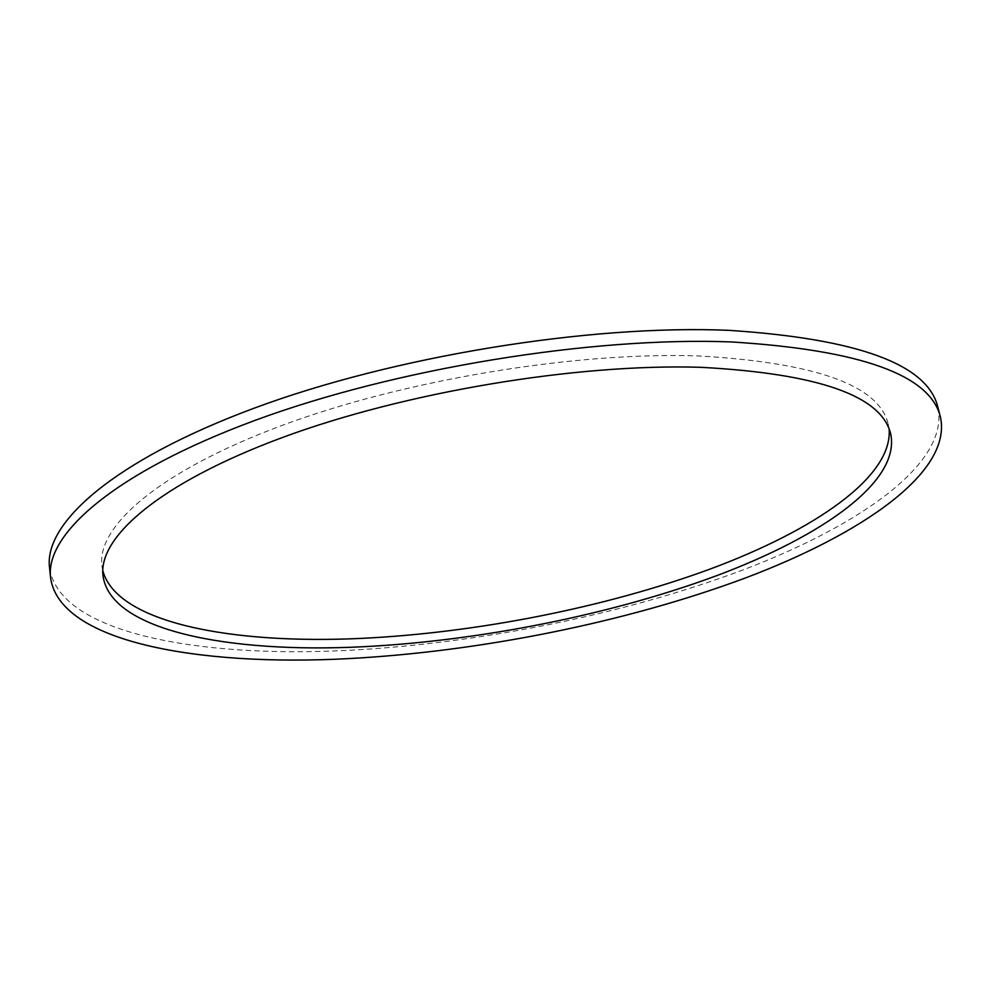 <?xml version="1.0" encoding="UTF-8"?>
<svg xmlns="http://www.w3.org/2000/svg" width="990" height="990" viewBox="0 0 990 990"><rect width="100%" height="100%" fill="white"/><g stroke="black" fill="none" stroke-linecap="round" stroke-linejoin="round"><path stroke-width="0.74" stroke-dasharray="4.95 3.71" d="M102.787 570.624L101.896 565.562C96.896 526.569 158.276 471.661 280.764 425.91C402.905 380.234 574.212 351.685 698.198 355.93C815.661 362.6 879.009 385.32 888.216 424.079L889.144 429.128M937.889 407.323C949.695 463.221 859.753 525.591 742.809 570.005C624.047 614.53 478.776 643.673 346.686 650.418C197.121 658.016 58.15 632.709 49.5 567.171M890.715 433.991L888.216 424.079M103.01 575.722L101.896 565.562"/><path stroke-width="1.49" d="M889.144 429.128C892.77 477.217 813.879 530.491 710.263 569.015C605.311 607.551 476.834 632.87 361.028 638.402C232.415 644.502 116.795 623.118 102.787 570.624M700.697 367.302C818.309 373.564 881.645 395.79 890.715 433.991C900.578 481.586 822.381 535.937 717.663 575.301C611.535 614.728 480.323 640.864 362.303 646.767C229.507 653.425 110.335 630.927 103.01 575.722C98.072 537.298 159.638 482.984 282.435 437.506C404.885 392.102 576.564 363.454 700.697 367.302M347.923 658.647C198.198 666.567 59.103 642.052 50.54 577.467C45.28 534.179 114.37 472.403 254.752 420.49C394.701 368.651 591.575 336.476 731.4 341.946C860.966 349.965 930.662 375.086 940.5 417.335C952.095 472.428 861.82 534.154 744.629 578.271C625.618 622.487 480.15 651.618 347.923 658.647M50.54 577.467L49.5 567.171C44.179 523.252 113.058 460.808 253.081 408.585C392.683 356.437 589.112 324.386 728.751 330.326C858.169 338.803 927.877 364.469 937.889 407.323L940.5 417.335"/></g></svg>
